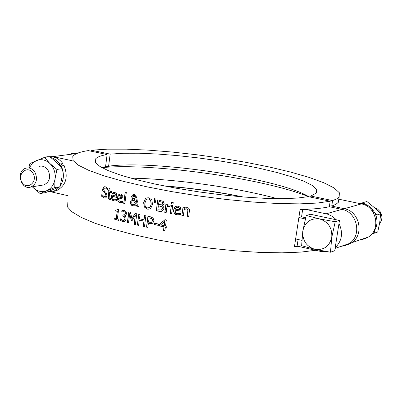 <?xml version="1.0" encoding="UTF-8"?>
<svg xmlns="http://www.w3.org/2000/svg" width="402" height="402" viewBox="0 0 402 402"><rect width="100%" height="100%" fill="white"/><g stroke="black" fill="none" stroke-linecap="round" stroke-linejoin="round"><path stroke-width="0.6" d="M158.378 225.316L154.524 224.552L154.695 223.286M154.574 223.261L158.549 224.05L158.368 225.371L154.393 224.582L154.574 223.261M115.786 200.96L114.183 200.905C111.816 199.482 110.962 197.794 111.62 195.839L112.339 193.533L113.892 192.302M115.414 199.774L116.464 199.382M116.836 197.427L112.51 196.261L112.505 197.678L113.037 198.985L114.183 199.744L115.65 199.724M115.927 196.161L115.776 194.437L114.676 193.478L113.354 193.764L112.645 195.226L116.062 196.136L115.912 194.412L114.811 193.452L114.078 193.417M115.515 199.749L116.464 199.372L116.273 200.854L114.047 200.93C112.379 200.899 111.525 199.211 111.48 195.864L112.58 193.045L113.475 192.412L114.882 192.377L116.58 193.784L116.831 197.488L112.51 196.261M101.611 196.246L101.837 194.467L104.063 196.633L105.183 196.668L106.002 195.392L105.259 193.452L102.817 191.181L102.575 189.096L104.083 186.85L105.505 186.85L107.716 188.257L107.424 189.935C106.113 188.347 105.445 187.739 105.414 188.101L104.44 188.091L103.636 189.287L104.409 191.267L105.907 192.327L107.108 195.503L106.108 197.553L105.525 197.905L103.977 197.884L101.611 196.246L101.962 194.593M105.223 197.995L104.118 197.859L101.756 196.221M105.043 196.714L106.138 195.367L105.399 193.427L102.957 191.156L102.721 189.071L104.495 186.744M107.515 189.824L105.56 188.076L104.726 188.02M122.042 202.648L120.324 202.608C117.851 201.211 116.952 199.523 117.625 197.543L118.369 195.221L119.977 193.985M121.62 201.462L122.705 201.06L122.515 202.548L120.188 202.633C118.429 202.578 117.53 200.889 117.49 197.568L117.952 195.779L118.741 194.618L119.535 194.106L121.022 194.055L122.796 195.457L123.077 199.166L118.565 197.965L123.082 199.106M122.128 197.844L121.967 196.116L120.811 195.161L119.439 195.452L118.701 196.925L122.263 197.814L122.097 196.091L120.947 195.136L120.178 195.101M118.565 197.965L118.56 199.347L119.183 200.759L120.329 201.442L121.846 201.412M121.716 201.442L122.705 201.06M110.711 198.452L110.645 199.678L109.128 199.312L108.304 198.206L108.791 191.935L108.123 191.729L108.259 190.674M110.645 199.678L109.012 199.357L108.143 198.156L108.791 191.935M108.651 191.96L108.123 191.729M107.982 191.759L108.123 190.638L108.937 190.814L109.223 188.568M108.796 190.839L109.093 188.528L110.093 188.824L109.801 191.141L111.666 191.694L111.525 192.814L109.656 192.262L109.108 197.699L109.892 198.457L110.741 198.442M109.656 192.262L111.53 192.754M124.856 203.608L123.856 203.352L125.313 192.121M125.188 192.086L126.313 192.372L124.846 203.668L123.721 203.377L125.188 192.086M132.514 199.241L131.585 196.528L132.449 194.95L134.379 194.598L135.856 195.442L136.469 197.407L135.906 198.799L134.293 199.683L136.172 202.844L136.71 199.729L137.961 200.02L136.77 203.814L138.715 207.025L137.067 206.648L136.097 204.764L134.57 205.804L132.871 205.894L131.605 205.291L130.69 204.121L130.394 201.99L131.198 200.131L132.65 199.216L131.715 196.503L132.58 194.925L133.394 194.553M138.675 206.96L137.198 206.618M137.067 206.648L135.966 204.789M134.203 205.919L132.132 205.533L130.605 203.502L130.524 201.965L131.333 200.106L132.65 199.216M131.72 201.95L131.861 203.437L132.826 204.588L134.57 204.724L135.499 204.02L133.047 199.905L132.298 200.503L131.72 201.95M132.811 196.749L132.926 197.789L133.771 199.025L134.826 198.367L135.208 197.261L134.213 195.503L133.595 195.528L132.811 196.749M134.826 198.367L135.338 197.236L134.348 195.478L133.811 195.472M136.172 202.844L136.836 199.759M133.047 199.905L135.499 204.02M134.323 204.804L135.63 203.99M133.906 199L134.961 198.342M149.177 209.156L147.393 209.12L144.378 206.945L143.755 202.502L145.494 198.558L147.092 197.744M148.645 207.899L150.182 206.945L150.981 205.296L151.222 204.09L150.83 200.618L148.745 199.02L147.524 199.01M147.439 207.894L149.313 207.623L150.584 206.08L151.092 204.115L150.7 200.648L148.614 199.05L147.102 199.126L146.243 199.709L144.991 202.824C144.368 204.894 145.182 206.583 147.439 207.894M145.363 198.583L146.428 197.93L148.77 197.789L151.845 199.945L152.509 204.407L150.725 208.352L149.69 208.99L147.263 209.146L144.248 206.975L143.625 202.528L145.494 198.558M156.288 210.769L157.75 199.849L163.272 201.362L164.111 203.593L162.287 205.703L163.654 206.985L163.926 208.799L162.101 211.241L159.303 211.357L156.288 210.769L157.875 199.869M161.549 211.422L156.418 210.738M157.845 209.804L161.448 210.03L162.433 208.583L161.795 206.718L158.388 205.769L157.845 209.804M158.388 205.769L161.795 206.718M158.549 204.558L161.815 204.814L162.599 203.518L162.207 202.271L158.981 201.362L158.549 204.558M158.981 201.362L162.207 202.271M161.448 210.03L162.564 208.553L161.926 206.688M161.091 210.151L161.579 210M161.468 204.93L161.941 204.784L162.73 203.487L162.338 202.241M155.167 203.146L154.348 202.98L154.609 198.749M154.217 203.01L154.484 198.699L156.026 199.005L155.157 203.196L154.348 202.98M170.232 213.392L171.347 205.181L172.744 205.427L171.629 213.643L170.232 213.392L171.468 205.201M171.634 213.593L170.363 213.367M167.106 205.673L168.222 205.075L170.232 205.03L170.036 206.467L167.674 206.437L166.946 206.834L166.162 212.658L164.79 212.402L165.9 204.196L167.272 204.447L167.106 205.673L168.82 204.894M166.167 212.603L164.92 212.372L166.021 204.221M170.046 206.402L168.252 206.266M180.342 214.613L177.332 214.819C175.111 214.924 173.89 213.266 173.669 209.839L174.197 208.05L175.141 206.859L176.056 206.306L178.161 206.12L180.508 207.447L180.97 211.176L175.086 210.186C175.242 212.603 176.041 213.743 177.478 213.608L180.548 213.105L180.342 214.613L177.463 214.789C174.207 213.507 172.986 211.849 173.8 209.814L174.82 207.281L176.674 206.12M180.98 211.125L175.086 210.186M176.146 207.608L175.232 209.13L179.709 209.889L179.448 208.156L177.925 207.246L176.146 207.608M179.448 208.156L178.056 207.216L177.016 207.231M179.408 213.507L180.523 213.1M179.709 209.889L179.578 208.125M173.036 204.03L171.574 203.769L171.76 202.382M171.639 202.357L173.227 202.638L173.031 204.075L171.443 203.799L171.639 202.357M187.272 216.241L187.89 209.668L186.598 208.839L184.201 209.477L183.357 215.623L181.9 215.387L183.026 207.161L184.488 207.397L184.362 208.311L187.166 207.583L188.719 208.281L189.498 209.769L188.759 216.472L187.272 216.241L188.02 209.638L186.729 208.809L185.709 208.869M188.764 216.422L187.402 216.211M184.362 208.311L186.02 207.603M181.9 215.387L183.151 207.181M183.362 215.572L182.031 215.356M116.977 210.04L117.851 208.975M116.268 218.552L117.193 211.362L115.65 210.929L115.776 209.944L117.093 210L117.731 208.939L118.62 209.186L117.369 218.864L118.907 219.291L118.766 220.386L114.585 219.211L114.726 218.115L116.404 218.522L117.329 211.331L115.786 210.899L115.907 209.98M118.771 220.321L114.721 219.18L114.851 218.15M122.705 211.728L124.158 211.693L125.203 212.306L125.524 213.598L124.54 214.924L125.394 213.628L125.072 212.336L124.022 211.723L121.68 212.08L122.283 210.447M121.68 212.08L122.012 210.522M121.881 210.553L124.278 210.497L126.092 211.598L126.64 213.794L125.334 215.643L124.66 215.779L125.097 215.723M124.66 215.779L125.766 216.894L126.138 219.045L125.022 221.266L122.685 221.678L120.354 220.371L120.555 218.849L122.776 220.417L124.344 220.14L125.057 218.598L124.72 216.894L122.917 216.025L123.062 214.889M124.133 221.723L122.816 221.653L120.489 220.341L120.675 218.914M124.339 214.99L124.67 214.899M124.208 220.17L124.921 218.623L124.585 216.924L122.781 216.055L122.937 214.859L124.54 214.924M123.731 220.432L124.344 220.14M131.977 218.869L135.042 213.397L136.806 213.809L135.379 224.628L134.112 224.326L135.338 215.01L132.042 220.753L131.283 220.567L129.71 213.653L128.494 222.944L127.354 222.658L128.766 211.874L130.439 212.286L131.977 218.869L135.132 213.437M128.504 222.884L127.489 222.628L128.891 211.904M132.072 220.703L131.414 220.542L129.71 213.653M135.389 224.567L134.248 224.296L135.338 215.01M137.328 225.08L138.755 214.256L140.042 214.552L139.484 218.804L144.006 219.814L144.574 215.557L145.901 215.844L144.459 226.693L143.137 226.401L143.971 221.07L139.313 220.085L138.615 225.381L137.328 225.08L138.876 214.286M144.469 226.638L143.268 226.371M143.137 226.401L143.971 221.07M143.841 221.1L139.313 220.085M138.62 225.321L137.459 225.05M144.006 219.814L144.695 215.588M147.846 227.366L146.619 227.105L148.057 216.306M151.604 223.663L148.373 223.381L147.835 227.421L146.619 227.105M152.137 218.814L149.117 217.819L148.539 222.15L151.388 222.351L152.659 220.623L152.137 218.814L149.117 217.819M151.177 222.422L151.861 222.115M151.73 222.145L152.529 220.653L152.011 218.844M146.494 227.135L147.936 216.281L150.489 216.819L153.087 218.05L153.971 220.904L152.74 223.13L152.112 223.492L148.373 223.381M165.373 227.08L164.87 230.818L163.473 230.557L163.976 226.818L159.242 225.914L159.448 224.376L165.006 219.673L166.343 219.924L165.534 225.904L166.835 226.145L166.674 227.316L165.373 227.08L166.684 227.261M164.875 230.763L163.599 230.522L164.106 226.783L159.368 225.884L159.574 224.346L164.951 219.799M160.519 224.959L164.262 225.612L164.84 221.356L160.519 224.959M164.137 225.643L164.709 221.386M330.188 201.226L308.349 196.653L297.264 198.085L282.48 198.653L264.506 198.307L244.049 197.035L221.959 194.88L199.196 191.93L176.774 188.317L155.674 184.201L136.786 179.769L120.856 175.217L108.465 170.739L99.977 166.503L95.581 162.674L95.274 159.373C96.555 157.252 100.5 155.644 107.108 154.544L88.249 150.599C79.526 151.926 74.355 153.946 72.742 156.659L73.164 160.639L78.511 165.257L88.802 170.373L103.862 175.795L123.243 181.312L146.263 186.684L171.986 191.664L199.297 196.025L226.954 199.553L253.702 202.095L278.34 203.548L299.817 203.864L317.294 203.065L330.188 201.226L329.333 206.728C323.479 208.075 315.5 208.945 305.384 209.347L300.093 209.497L294.415 246.954L297.113 246.094L299.701 246.677L294.415 246.954M315.736 250.3L300.817 252.109L281.998 252.833L259.913 252.411L235.396 250.823L209.422 248.129L183.076 244.426L157.463 239.873L133.63 234.667L112.51 229.034L94.867 223.21L81.264 217.427L72.048 211.894L67.35 206.804L67.134 202.301M52.843 191.478L56.059 190.905C65.883 185.905 68.561 177.453 64.084 165.544L61.069 165.976L60.451 166.468M58.933 164.775L59.878 164.021L62.898 163.599L59.973 165.92M61.069 165.976L62.23 168.629M62.25 168.694C64.25 175.031 63.581 180.789 60.245 185.965M59.491 186.97L56.989 189.372L54.069 191.045L47.501 191.895M50.913 157.554L53.099 158.303L55.848 159.88L59.878 164.021M49.913 156.78C55.089 156.604 59.421 158.875 62.898 163.599M51.114 191.87L67.943 195.679M72.239 160.745L52.969 156.624L46.954 156.745L45.331 157.288M370.87 235.024C377.468 228.663 378.719 221.11 374.624 212.372L373.393 212.743M372.056 210.738L373.317 210.362L372.297 211.06M358.076 203.216C364.212 202.904 369.297 205.286 373.317 210.362M32.326 186.784L33.165 187.664C37.306 191.442 41.798 192.463 46.642 190.714C51.361 188.568 54.169 184.543 55.074 178.644C55.612 172.659 53.888 167.614 49.908 163.513C45.707 159.745 41.195 158.77 36.371 160.584L32.311 163.373L29.411 167.689M42.12 185.201L43.959 184.905C49.672 181.915 51.034 177.031 48.044 170.242C45.717 166.87 42.793 165.559 39.28 166.307M40.099 193.563L45.486 192.648L60.054 186.709L61.883 177.578L62.25 168.659L56.752 162.564L49.803 156.7L44.421 157.403L49.908 163.513L56.918 169.438L55.074 178.644L54.722 187.598L40.099 193.563L32.286 186.789M62.25 168.659L56.918 169.438M28.864 167.765L29.879 163.539L44.421 157.403M60.054 186.709L54.722 187.598M34.919 172.162C32.562 168.734 29.612 167.403 26.065 168.162C15.643 170.559 20.668 190.578 30.803 187.03C36.572 184 37.944 179.046 34.919 172.162M32.949 173.202C38.306 181.694 27.17 190.844 21.974 182.292C16.648 173.87 27.688 164.649 32.949 173.202M106.409 166.368L106.45 166.81M163.835 185.885C190.493 187.915 216.919 191.608 243.109 196.96M242.079 196.874L225.929 193.799L203.628 190.282L186.784 188.156L164.84 186.081M105.585 166.528L108.61 166.197C154.112 159.7 280.023 178.654 308.872 196.764M110.585 165.966L102.641 167.589C152.011 162.715 264.31 178.483 308.651 196.719M130.836 178.181C174.383 178.8 235.291 187.282 277.279 198.648M110.148 154.127L123.288 153.257L139.293 153.227L157.539 154.026L177.362 155.599L198.101 157.891L219.08 160.815L239.612 164.287L259.019 168.192L276.631 172.408L291.792 176.805L303.882 181.217L312.339 185.493L316.675 189.458L316.535 192.935L310.816 196.045L332.59 200.593L336.69 198.92L339.142 196.99L339.363 192.764L334.112 187.96L323.871 182.784L309.269 177.463L291.018 172.182L269.878 167.121L246.637 162.448L222.085 158.293L197.01 154.79L172.202 152.041L148.454 150.142L126.545 149.167L107.254 149.172L91.339 150.197L110.148 154.127L108.61 166.197M310.816 196.045L310.651 197.136M120.168 196.814L122.268 196.719M132.982 196.508L135.318 196.518M91.339 150.197L91.209 151.217M78.576 152.825L74.209 153.182M339.142 196.99L338.303 202.372L339.022 199.251L361.393 203.904C376.312 206.251 381.252 229.22 368.508 236.974L364.624 238.914L360.368 239.758M338.303 202.372L335.846 204.357L331.74 206.08L332.59 200.593M343.268 245.597L347.624 244.743L351.594 242.753C364.629 234.798 359.544 211.156 344.273 208.718L331.74 206.08M372.036 233.969L377.744 231.989L379.689 222.753L380.684 213.804L374.267 207.512L366.91 201.523L363.378 202.513L364.885 204.1M372.352 211.02L374.172 212.507M375.071 213.216L377.222 214.869L376.589 217.492M380.684 213.804L377.222 214.869M361.242 203.261L363.378 202.513M374.443 230.929L374.277 233.165L372.086 233.924M377.744 231.989L374.277 233.165M374.503 207.723L377.704 209.166L380.207 211.728C382.644 215.929 382.428 219.874 379.558 223.557M301.641 245.722L302.812 230.969L306.249 215.492L319.57 218.919L335.233 221.738L331.766 237.361C332.313 227.894 328.248 221.748 319.57 218.919C310.651 217.959 305.063 221.974 302.812 230.969C302.274 240.326 306.294 246.441 314.882 249.325C323.796 250.396 329.424 246.406 331.766 237.361L330.474 252.22L314.882 249.325L301.641 245.722M330.474 252.22L334.72 250.758L339.459 220.477L310.635 214.286L306.249 215.492M339.459 220.477L335.233 221.738M305.339 218.954L298.872 217.552L301.56 216.814L305.661 217.698M338.986 223.502C343.308 232.838 342.047 240.924 335.188 247.758M298.113 239.512L297.113 246.094M326.731 251.607L320.409 251.356L299.701 246.677M305.384 209.347L327.851 214.221L332.459 216.412L336.394 219.819M302.681 209.432L301.56 216.814M295.626 238.954L301.857 240.351M101.671 167.503L105.57 166.654L107.108 154.544M329.333 206.728L341.911 209.387C357.227 211.834 362.333 235.572 349.258 243.552L345.273 245.547L340.906 246.406M71.079 153.589L76.958 153.458M344.273 208.718L361.393 203.904M341.911 209.387L326.223 213.794M76.928 153.474L52.969 156.624M56.059 190.905L53.029 191.422M43.959 184.905L30.803 187.03M351.594 242.753L368.508 236.974M95.274 159.373L95.013 161.453M349.258 243.552L335.087 248.396"/></g></svg>

